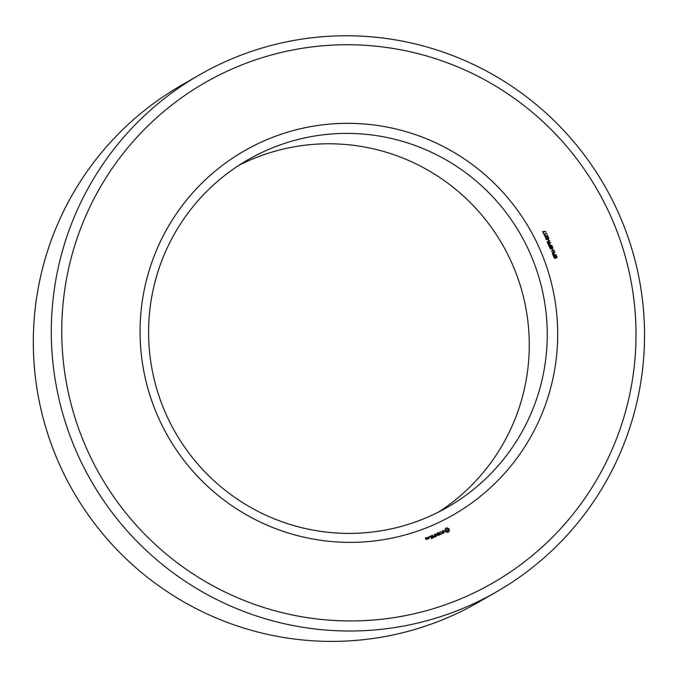 <?xml version="1.0" encoding="UTF-8"?>
<svg xmlns="http://www.w3.org/2000/svg" width="678" height="678" viewBox="0 0 678 678"><rect width="100%" height="100%" fill="white"/><g stroke="black" fill="none" stroke-linecap="round" stroke-linejoin="round"><path stroke-width="1.02" d="M438.92 511.865A200.332 198.993 60 0 0 511.856 263.081A200.332 198.993 60 0 0 238.936 165.305M198.917 75.182L180.933 85.564A298.117 296.116 60 0 0 73.453 491.779A298.117 296.116 60 0 0 478.939 601.988L496.923 591.606A298.117 296.116 60 0 0 618.633 213.324A298.117 296.116 60 0 0 198.917 75.182A298.117 296.116 60 0 0 91.445 481.397A298.117 296.116 60 0 0 496.923 591.606M529.84 252.708A200.332 198.993 60 0 0 247.792 159.881A200.332 198.993 60 0 0 175.568 432.852A200.332 198.993 60 0 0 448.048 506.915A200.332 198.993 60 0 0 529.84 252.708M539.459 248.309A209.875 208.468 60 0 0 179.67 209.078A209.875 208.468 60 0 0 327.508 541.137A209.875 208.468 60 0 0 539.459 248.309M610.92 216.613A288.582 286.641 60 0 0 116.209 162.669A288.582 286.641 60 0 0 319.499 619.251A288.582 286.641 60 0 0 610.92 216.613M426.937 539.273L426.716 538.425L425.886 538.646L425.657 538.129L426.369 537.646L425.403 537.925L425.97 539.544L426.937 539.273M428.098 538.756L427.513 537.425L427.064 538.866L428.098 538.756M427.937 537.391L428.411 538.468L429.377 538.188L428.971 536.934L427.937 537.391M431.327 538.595L432.717 537.824L431.581 535.62L430.191 536.4L431.564 535.942L431.92 536.747L430.928 537.34L432.039 537.01L432.394 537.807L431.327 538.595M429.733 536.976L429.53 536.527L429.733 536.976M433.479 537.646L432.411 535.256L433.479 537.646M434.157 537.34L435.547 536.569L434.403 534.366L434.751 535.484L433.751 536.095L434.869 535.756L435.217 536.552L434.157 537.34M436.361 536.281L436.564 534.518L436.285 536.4L435.166 534.145M436.564 534.518L438.234 535.374L437.098 533.179L437.751 535.001L436.395 534.12L436.14 535.722L435.412 534.086M440.217 534.654L439.344 532.332L437.835 532.849L439.141 532.586L439.497 533.383L438.496 533.984L439.615 533.654L439.963 534.45L438.708 535.162L440.217 534.654M442.293 533.417L441.632 533.705L440.556 531.645L441.37 533.823L440.641 534.306L442.48 533.493L441.471 533.798L440.505 531.781M444.378 532.416L444.065 531.721L442.336 531.849L442.437 531.12L443.463 530.688L442.242 530.891L442.158 532.154L444.048 532.383L442.751 533.188L444.378 532.416L443.904 531.815L442.175 531.942L442.437 531.12M448.811 531.832L449.302 529.196L447.014 527.789L445.488 528.467L444.802 530.272L445.209 531.476L447.717 532.442L448.811 531.832L449.345 530.12L448.658 528.577L446.853 527.882L445.802 528.204M556.477 257.928L556.638 256.496L555.833 255.979L555.748 257.818L554.604 258.335L553.909 256.852L554.451 256.242L554.367 257.564L555.121 257.987L555.155 256.148L556.418 255.674L557.07 257.318L556.316 258.021M555.833 255.979L555.189 258.411M553.909 256.852L554.451 256.242L554.214 257.648L555.341 257.682M555.155 256.148L556.257 255.767L556.909 257.411M556.163 254.767L553.367 256.004L552.74 254.038L553.892 253.504L554.807 254.911L556.163 254.767M552.74 254.038L553.731 253.597L554.646 255.004L555.994 254.835M555.011 252.191L552.223 253.428L553.646 250.555L551.222 251.191L554.019 249.953L552.587 252.826L555.011 252.191M552.901 249.894L552.121 249.089L552.901 249.894M552.307 248.555L552.468 247.123L551.663 246.606L551.578 248.445L550.434 248.962L549.739 247.478L550.282 246.868L550.197 248.19L550.943 248.614L550.985 246.784L552.248 246.309L552.892 247.945L552.146 248.648M551.663 246.606L551.011 249.038M549.739 247.478L550.282 246.868L550.036 248.284L551.172 248.309M550.985 246.784L552.087 246.402L552.731 248.038M551.985 245.394L549.197 246.631L548.57 244.673L549.714 244.131L550.629 245.538L551.985 245.394M548.57 244.673L549.561 244.224L550.477 245.631L551.824 245.47M550.816 242.766L548.027 244.012L547.307 242.139L549.782 240.436L549.07 242.054L549.46 242.919L550.816 242.766M547.307 242.139L547.79 241.444L548.638 241.546M548.697 241.215L549.443 240.749M549.044 241.436L549.299 243.012L550.655 242.843M548.731 240.521L547.951 239.715L548.731 240.521M546.909 239.665L545.926 239.122L546.019 238.156L547.858 237.325L548.731 237.885L548.629 238.809L546.909 239.665M546.019 238.156L547.697 237.419L548.57 237.97L547.604 239.52M548.468 238.902L547.765 239.427M547.265 234.783L548.104 236.673L545.527 235.995L545.239 236.758L546.315 237.376L544.934 236.893L545.341 235.622L547.604 236.427L547.265 234.783L547.926 236.724M545.527 235.995L545.087 236.842L546.146 237.444M544.883 236.088L545.341 235.622L547.604 236.427M544.798 234.444L544.824 235.207L543.858 234.427L546.731 233.588L544.637 234.537L544.917 235.164M543.468 233.478L542.62 231.571L545.807 231.512L543.137 231.808L543.468 233.478M426.784 539.341L425.657 538.129M426.293 538.035L425.394 537.951M427.996 538.713L427.454 537.561M427.479 539.035L427.835 538.51M429.225 538.256L428.81 537.027L427.996 537.23M432.496 538.078L431.606 535.781L430.259 536.23M431.92 536.747L430.996 537.179M432.394 537.807L431.2 538.357M433.369 537.595L432.361 535.391M435.327 536.823L434.361 534.51M434.751 535.484L433.818 535.925M435.217 536.552L434.03 537.103M438.039 535.552L437.047 533.315M437.751 535.001L436.318 534.222M436.14 535.722L435.251 534.179M440.073 534.722L439.183 532.425L437.827 532.874M439.497 533.383L438.564 533.815M439.963 534.45L438.776 534.993M441.37 533.823L440.708 534.137M443.395 530.967L442.225 530.925M443.776 532.755L442.666 532.993M443.827 533.052L444.217 532.51M555.002 256.242L555.443 255.725M553.748 256.945L554.29 256.335M552.587 254.131L553.07 253.64M554.85 251.826L554.841 252.258M552.587 252.826L554.689 251.911M554.206 250.377L552.426 252.919M554.019 249.953L554.053 250.47M551.231 251.207L553.858 250.046M552.477 248.928L552.731 249.962M550.824 246.868L551.273 246.351M549.578 247.572L550.121 246.962M548.409 244.758L548.9 244.266M547.146 242.224L547.629 241.538M548.299 239.563L548.561 240.597M545.866 238.249L546.705 237.656M544.722 236.181L545.188 235.715M546.57 233.224L546.561 233.664M543.866 234.444L546.409 233.317M542.629 231.588L545.798 231.935M543.137 231.808L543.646 233.393M426.53 539.163L425.843 539.002L426.513 538.679L426.53 539.163M428.962 538.078L428.454 538.307L428.098 537.501L428.767 537.179L428.962 538.078M447.463 531.306L445.929 530.713L446.675 529.077L448.209 529.679L447.463 531.306M553.248 254.021L553.367 255.564L554.485 255.047L553.858 253.919L552.934 254.436L553.248 254.021M549.078 244.648L549.197 246.199L550.316 245.682L549.689 244.555L548.765 245.063L549.078 244.648M548.027 243.571L549.138 243.063L548.002 241.817L548.027 243.571L547.536 242.309L548.002 241.817M546.883 238.02L546.171 238.478L546.553 239.376L548.087 238.758M426.682 539.069L426.021 539.391M429.123 537.993L428.454 538.307M428.615 538.213L428.259 537.408M447.624 531.213L447.014 531.408M447.175 531.315L446.573 531.332M446.734 531.238L446.2 531.086M446.361 531.001L445.929 530.713M553.409 253.928L553.367 255.564M553.528 255.479L554.485 255.047M549.239 244.563L549.197 246.199M549.358 246.106L550.316 245.682M548.188 243.478L549.138 243.063M548.426 238.02L547.044 237.927L546.231 238.961L547.612 239.054L548.426 238.02M547.451 239.139L548.248 238.664M547.044 237.927L546.171 238.478"/></g></svg>
